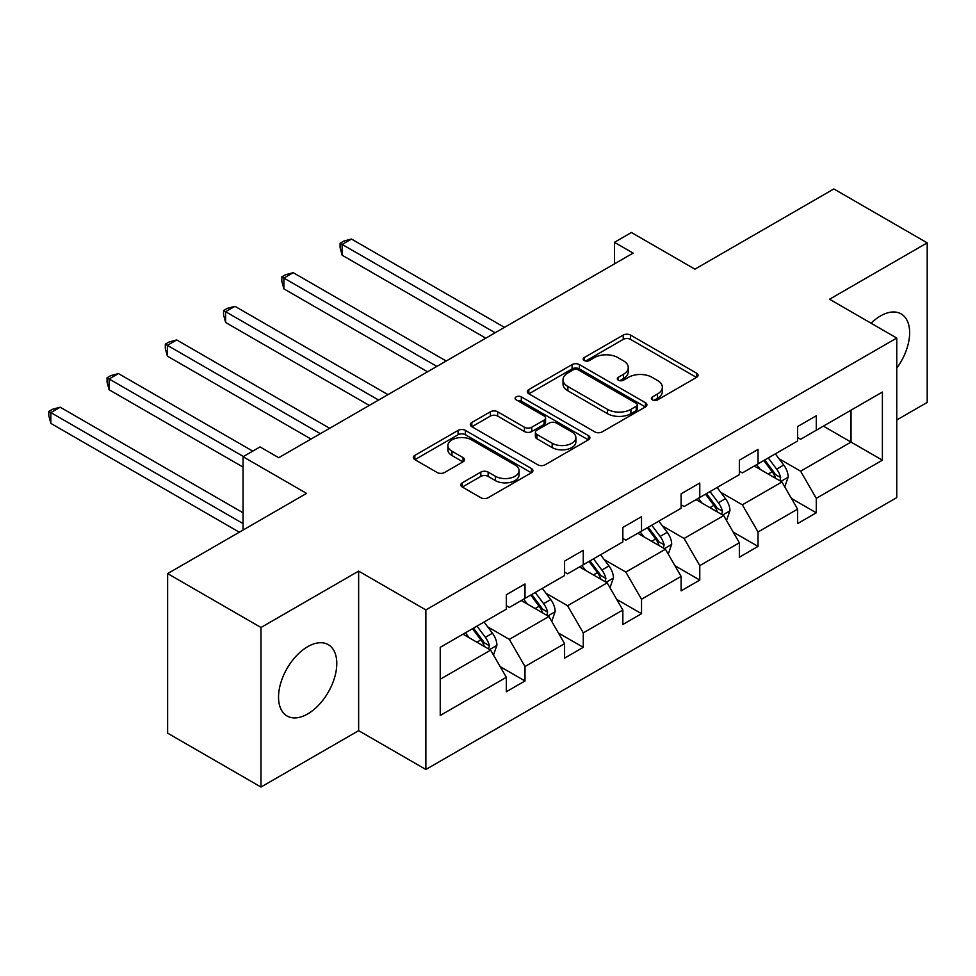 <?xml version="1.0" encoding="UTF-8"?>
<svg xmlns="http://www.w3.org/2000/svg" width="976" height="976" viewBox="0 0 976 976"><rect width="100%" height="100%" fill="white"/><g stroke="black" fill="none" stroke-linecap="round" stroke-linejoin="round"><path stroke-width="1.46" d="M652.456 399.879A3.623 2.098 0 0 0 657.592 399.879L696.535 377.395A5.185 2.989 0 0 0 698.047 375.284A5.185 2.989 0 0 0 696.535 373.161L630.557 335.073A5.185 2.989 0 0 0 623.225 335.073L584.27 357.558A3.623 2.098 0 0 0 583.209 359.034A3.623 2.098 0 0 0 584.27 360.522A3.623 2.098 0 0 0 589.406 360.522L594.445 357.606A16.592 9.577 0 0 1 617.906 357.606L623.408 360.778A16.592 9.577 0 0 1 628.263 367.549A16.592 9.577 0 0 1 623.408 374.32L618.369 377.236A3.623 2.098 0 0 0 617.308 378.712A3.623 2.098 0 0 0 618.369 380.201A3.623 2.098 0 0 0 623.493 380.201L628.532 377.285A16.592 9.577 0 0 1 651.992 377.285L657.495 380.469A16.592 9.577 0 0 1 662.35 387.24A16.592 9.577 0 0 1 657.495 394.011L652.456 396.915A3.623 2.098 0 0 0 651.395 398.403A3.623 2.098 0 0 0 652.456 399.879L652.456 396.915M307.672 713.956A41.199 23.778 120 0 0 334.573 677.649A41.199 23.778 120 0 0 328.265 644.648A41.199 23.778 120 0 0 307.672 646.685A41.199 23.778 120 0 0 280.759 682.98A41.199 23.778 120 0 0 287.066 715.994A41.199 23.778 120 0 0 307.672 713.956M896.761 368.123A41.199 23.778 120 0 0 901.116 313.906A41.199 23.778 120 0 0 880.523 315.943A41.199 23.778 120 0 0 871.08 323.215M896.761 419.973L927.2 402.405L927.2 242.853L833.846 188.954L694.924 269.169L631.435 232.508L614.441 242.316L614.441 263.886M260.982 787.046L358.643 730.658L358.643 571.119L260.982 627.495L260.982 787.046L167.628 733.147L167.628 573.595L306.549 493.392L243.061 456.731L243.061 530.041M260.982 627.495L167.628 573.595M462.307 482.791A5.185 2.989 0 0 0 460.782 484.901A5.185 2.989 0 0 0 462.307 487.024L480.814 497.711A5.185 2.989 0 0 0 488.146 497.711L531.395 472.738A5.185 2.989 0 0 0 532.92 470.615A5.185 2.989 0 0 0 531.395 468.504L465.418 430.404A5.185 2.989 0 0 0 458.086 430.404L414.837 455.377A5.185 2.989 0 0 0 413.324 457.5A5.185 2.989 0 0 0 414.837 459.611L437.199 472.518A5.185 2.989 0 0 0 444.531 472.518L463.039 461.831A5.185 2.989 0 0 0 464.552 459.72A5.185 2.989 0 0 0 463.039 457.598L451.949 451.205A13.871 8.003 0 0 1 447.886 445.544A13.871 8.003 0 0 1 456.451 438.139A13.871 8.003 0 0 1 471.554 439.883L514.999 464.954A13.871 8.003 0 0 1 519.061 470.615A13.871 8.003 0 0 1 510.497 478.008A13.871 8.003 0 0 1 495.381 476.276L488.146 472.103A5.185 2.989 0 0 0 480.814 472.103L462.307 482.791L462.307 487.024M243.061 456.731L260.055 446.923L278.721 457.707L633.119 253.101L614.441 242.316M358.643 571.119L425.865 609.927L896.761 338.05L896.761 497.601L425.865 769.466L425.865 609.927M927.2 242.853L829.551 299.242L896.761 338.05M594.811 431.892A5.185 2.989 0 0 0 602.143 431.892L645.404 406.919A5.185 2.989 0 0 0 646.917 404.796A5.185 2.989 0 0 0 645.404 402.685L579.415 364.597A5.185 2.989 0 0 0 572.082 364.597L528.833 389.558A5.185 2.989 0 0 0 527.321 391.681A5.185 2.989 0 0 0 528.833 393.792L594.811 431.892M517.634 400.66A3.623 2.098 0 0 1 521.318 401.173L521.318 396.866L588.394 435.589A5.185 2.989 0 0 1 589.919 437.712A5.185 2.989 0 0 1 588.394 439.822L545.145 464.796A5.185 2.989 0 0 1 537.813 464.796L471.835 426.707L471.835 422.474A5.185 2.989 0 0 0 470.322 424.584A5.185 2.989 0 0 0 471.835 426.707M471.835 422.474L490.342 411.787A5.185 2.989 0 0 1 497.675 411.787L524.441 427.232A5.185 2.989 0 0 0 531.761 427.232L544.047 420.144A5.185 2.989 0 0 0 545.56 418.033A5.185 2.989 0 0 0 544.047 415.91L516.194 399.831A3.623 2.098 0 0 1 515.121 398.342A3.623 2.098 0 0 1 517.365 396.415A3.623 2.098 0 0 1 521.318 396.866M440.237 647.332L506.337 609.17L506.337 594.726L525.003 583.941L525.003 598.386L564.592 575.535L564.592 561.09L583.27 550.305L583.27 564.75L622.847 541.9L622.847 527.455L641.525 516.67L641.525 531.115L681.102 508.264L681.102 493.819L699.78 483.035L699.78 497.492L739.357 474.629L739.357 460.184L758.035 449.411L758.035 463.856L797.612 440.993L797.612 426.549L816.29 415.776L816.29 430.221L882.389 392.059L882.389 460.184L816.29 498.346L816.29 512.79L797.612 523.575L797.612 509.13L758.035 531.981L758.035 546.426L739.357 557.211L739.357 542.766L699.78 565.616L699.78 580.061L681.102 590.846L681.102 576.401L641.525 599.252L641.525 613.697L622.847 624.481L622.847 610.037L583.27 632.887L583.27 647.332L564.592 658.117L564.592 643.66L525.003 666.523L525.003 680.967L506.337 691.74L506.337 677.295L440.237 715.457L440.237 647.332M521.269 600.545L548.902 616.503L509.326 639.353L487.707 626.873M509.326 639.353L525.003 666.523M548.902 616.503L564.592 643.66M506.337 605.718L509.326 607.438L525.003 598.386M579.524 566.91L607.17 582.867L567.581 605.718L545.962 593.237M567.581 605.718L583.27 632.887M607.17 582.867L622.847 610.037M564.592 572.082L567.581 573.815L583.27 564.75M637.779 533.274L665.425 549.232L625.836 572.082L604.217 559.602M625.836 572.082L641.525 599.252M665.425 549.232L681.102 576.401M622.847 538.447L625.836 540.179L641.525 531.115M696.047 499.639L723.68 515.596L684.091 538.447L662.472 525.966M684.091 538.447L699.78 565.616M723.68 515.596L739.357 542.766M681.102 504.812L684.091 506.544L699.78 497.492M754.302 466.003L781.935 481.961L742.346 504.812L720.739 492.343M742.346 504.812L758.035 531.981M781.935 481.961L797.612 509.13M739.357 471.188L742.346 472.909L758.035 463.856M823.378 426.122L851.023 442.079L800.601 471.188L778.994 458.708M800.601 471.188L816.29 498.346M882.389 460.184L851.023 442.079L851.023 410.164L882.389 392.059M358.643 730.658L425.865 769.466M797.612 437.553L800.601 439.273L816.29 430.221M440.237 679.235L490.647 650.138L463.014 634.18M490.647 650.138L506.337 677.295M791.451 498.455L816.29 512.79M733.196 532.091L758.035 546.426M674.941 565.726L699.78 580.061M616.686 599.362L641.525 613.697M558.431 632.997L583.27 647.332M500.176 666.632L525.003 680.967M653.908 400.392L657.495 398.318A16.592 9.577 0 0 0 662.35 391.547L662.35 387.24M628.263 367.549L628.263 371.868A16.592 9.577 0 0 1 623.408 378.639L619.821 380.713M696.461 377.431L630.557 339.38A5.185 2.989 0 0 0 623.225 339.38L585.722 361.035M645.331 406.955L579.415 368.904A5.185 2.989 0 0 0 572.082 368.904L528.907 393.84M636.23 406.284A3.623 2.098 0 0 0 637.304 404.796A3.623 2.098 0 0 0 636.23 403.32L578.317 369.88A3.623 2.098 0 0 0 573.193 369.88L567.873 372.954A16.592 9.577 0 0 0 563.018 379.725A16.592 9.577 0 0 0 567.873 386.496L607.462 409.347A16.592 9.577 0 0 0 630.923 409.347L636.23 406.284L636.23 410.591A3.623 2.098 0 0 0 637.304 409.115L637.304 404.796M563.018 379.725L563.018 384.032A16.592 9.577 0 0 0 567.873 390.803L567.873 386.496M636.23 410.591L630.923 413.665A16.592 9.577 0 0 1 607.462 413.665L567.873 390.803M471.908 426.744L490.342 416.093L490.342 411.787M545.56 418.033L545.56 422.34A5.185 2.989 0 0 1 544.047 424.45L531.761 431.551A5.185 2.989 0 0 1 524.441 431.551L497.675 416.093A5.185 2.989 0 0 0 490.342 416.093M521.318 401.173L588.333 439.859M552.196 443.263A13.871 8.003 0 0 0 567.312 444.995A13.871 8.003 0 0 0 575.877 437.602A13.871 8.003 0 0 0 571.814 431.941L556.515 423.108A5.185 2.989 0 0 0 549.183 423.108L536.898 430.196A5.185 2.989 0 0 0 535.385 432.307A5.185 2.989 0 0 0 536.898 434.43L552.196 443.263L552.196 447.581A13.871 8.003 0 0 0 567.312 449.314A13.871 8.003 0 0 0 575.877 441.921L575.877 437.602M535.385 432.307L535.385 436.626A5.185 2.989 0 0 0 536.898 438.736L536.898 434.43M552.196 447.581L536.898 438.736M519.061 470.615L519.061 474.934A13.871 8.003 0 0 1 510.497 482.327A13.871 8.003 0 0 1 495.381 480.595L488.146 476.41A5.185 2.989 0 0 0 480.814 476.41L462.368 487.061M447.886 445.544L447.886 449.851A13.871 8.003 0 0 0 451.949 455.511L451.949 451.205M462.966 461.88L451.949 455.511M531.334 472.774L465.418 434.723A5.185 2.989 0 0 0 458.086 434.723L414.91 459.647M784.765 486.878L788.205 476.959A13.993 8.076 -120 0 0 783.74 465.04L775.359 453.852M760.316 469.48L756.681 464.637M504.47 327.375L351.47 239.047L342.137 244.439L342.137 255.212L485.792 338.16M779.861 480.765L780.654 477.557A13.993 8.076 -120 0 0 776.64 469.139L768.258 457.951M764.757 459.977L773.98 472.286A7.125 4.111 60 0 1 775.273 474.458L780.654 477.557M763.781 460.538L772.162 471.725A13.993 8.076 60 0 1 775.652 478.338M342.137 255.212L340.087 247.562L340.087 243.244L495.137 332.767M340.087 243.244L343.82 241.096L351.47 239.047M726.51 520.513L729.95 510.594A13.993 8.076 -120 0 0 725.485 498.675L717.104 487.488M702.061 503.116L698.426 498.26M446.215 361.01L293.215 272.682L283.882 278.075L283.882 288.847L427.537 371.795M721.606 514.401L722.399 511.192A13.993 8.076 -120 0 0 718.385 502.774L710.003 491.587M706.502 493.612L715.725 505.922A7.125 4.111 60 0 1 717.018 508.093L722.399 511.192M705.526 494.173L713.907 505.361A13.993 8.076 60 0 1 717.397 511.973M283.882 288.847L281.82 281.198L281.82 276.879L436.87 366.403M281.82 276.879L285.565 274.732L293.215 272.682M668.255 554.148L671.695 544.23A13.993 8.076 -120 0 0 667.23 532.31L658.837 521.123M643.806 536.751L640.171 531.896M387.96 394.646L234.96 306.318L225.627 311.698L225.627 322.483L369.282 405.418M663.351 548.036L664.131 544.828A13.993 8.076 -120 0 0 660.13 536.41L651.748 525.21M648.235 527.235L657.47 539.557A7.125 4.111 60 0 1 658.763 541.729L664.131 544.828M647.271 527.809L655.652 538.996A13.993 8.076 60 0 1 659.142 545.608M225.627 322.483L223.565 314.833L223.565 310.514L378.615 400.038M223.565 310.514L227.298 308.355L234.96 306.318M610 587.784L613.44 577.865A13.993 8.076 -120 0 0 608.975 565.946L600.582 554.758M585.551 570.387L581.916 565.531M329.693 428.281L176.705 339.941L167.372 345.333L167.372 356.118L311.027 439.054M605.096 581.672L605.876 578.463A13.993 8.076 -120 0 0 601.875 570.045L593.493 558.845M589.98 560.871L599.215 573.193A7.125 4.111 60 0 1 600.508 575.352L605.876 578.463M589.004 561.432L597.397 572.631A13.993 8.076 60 0 1 600.887 579.232M167.372 356.118L165.31 348.469L165.31 344.15L320.36 433.673M165.31 344.15L169.043 341.99L176.705 339.941M551.745 621.419L555.185 611.501A13.993 8.076 -120 0 0 550.708 599.581L542.327 588.382M527.296 604.022L523.661 599.166M252.772 451.132L118.45 373.576L109.105 378.969L109.105 389.753L243.061 467.089M546.841 615.307L547.621 612.098A13.993 8.076 -120 0 0 543.62 603.68L535.238 592.481M531.725 594.506L540.96 606.828A7.125 4.111 60 0 1 542.253 608.987L547.621 612.098M530.749 595.067L539.142 606.267A13.993 8.076 60 0 1 542.619 612.867M109.105 389.753L107.055 382.092L107.055 377.785L243.439 456.524M107.055 377.785L110.788 375.626L118.45 373.576M493.49 655.055L496.918 645.136A13.993 8.076 -120 0 0 492.453 633.217L484.072 622.017M469.041 637.657L465.406 632.802M243.061 512.79L60.195 407.212L50.85 412.604L50.85 423.389L239.327 532.201M488.586 648.942L489.366 645.722A13.993 8.076 -120 0 0 485.365 637.304L476.983 626.116M473.47 628.141L482.705 640.463A7.125 4.111 60 0 1 483.998 642.623L489.366 645.722M472.494 628.703L480.875 639.902A13.993 8.076 60 0 1 484.364 646.502M50.85 423.389L48.8 415.727L48.8 411.421L243.061 523.575M48.8 411.421L52.533 409.261L60.195 407.212M657.495 398.318L657.495 394.011M618.369 380.201L618.369 377.236M623.408 378.639L623.408 374.32M584.27 360.522L584.27 357.558M623.225 339.38L623.225 335.073M630.557 339.38L630.557 335.073M696.535 377.395L696.535 373.161M528.833 393.792L528.833 389.558M572.082 368.904L572.082 364.597M579.415 368.904L579.415 364.597M645.404 406.919L645.404 402.685M607.462 413.665L607.462 409.347M630.923 413.665L630.923 409.347M497.675 416.093L497.675 411.787M524.441 431.551L524.441 427.232M531.761 431.551L531.761 427.232M544.047 424.45L544.047 420.144M588.394 439.822L588.394 435.589M480.814 476.41L480.814 472.103M488.146 476.41L488.146 472.103M495.381 480.595L495.381 476.276M463.039 461.831L463.039 457.598M414.837 459.611L414.837 455.377M458.086 434.723L458.086 430.404M465.418 434.723L465.418 430.404M531.395 472.738L531.395 468.504M780.922 481.375L788.108 477.227M776.64 469.139L783.74 465.04M768.185 474.019L772.162 471.725M722.667 515.011L729.853 510.863M718.385 502.774L725.485 498.675M709.93 507.654L713.907 505.361M664.412 548.646L671.598 544.498M660.13 536.41L667.23 532.31M651.675 541.29L655.652 538.996M606.157 582.282L613.343 578.134M601.875 570.045L608.975 565.946M593.408 574.925L597.397 572.631M547.902 615.917L555.088 611.769M543.62 603.68L550.708 599.581M535.153 608.56L539.142 606.267M489.647 649.552L496.833 645.404M485.365 637.304L492.453 633.217M476.898 642.196L480.875 639.902"/></g></svg>
